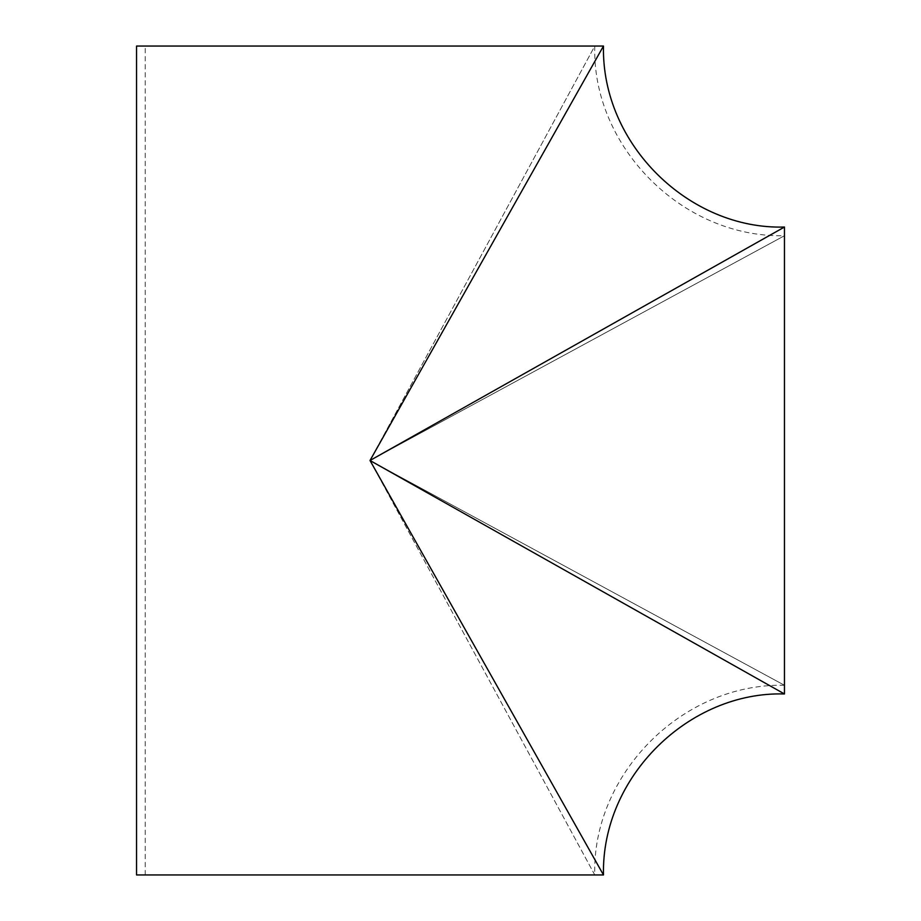 <?xml version="1.0" encoding="UTF-8"?>
<svg xmlns="http://www.w3.org/2000/svg" width="921" height="921" viewBox="0 0 921 921"><rect width="100%" height="100%" fill="white"/><g stroke="black" fill="none" stroke-linecap="round" stroke-linejoin="round"><path stroke-width="0.69" stroke-dasharray="4.61 3.45" d="M136.538 46.05L603.474 46.05L370.012 460.5L594.782 874.95L145.23 874.95L594.782 874.95L370.012 460.5L594.782 46.05L145.23 46.05L594.782 46.05L370.012 460.5L603.474 874.95L136.538 874.95M145.23 874.95L145.23 46.05M784.462 693.962L370.012 460.5L784.462 227.038L784.462 693.962M784.462 235.73L784.462 685.27L784.462 235.73L370.012 460.5L784.462 235.73C681.252 237.963 591.8 145.553 594.782 46.05M784.462 685.27L370.012 460.5L784.462 685.27C681.252 683.037 591.8 775.447 594.782 874.95"/><path stroke-width="1.38" d="M136.538 874.95L136.538 46.05L603.474 46.05L370.012 460.5L784.462 693.962C689.518 691.118 601.332 776.472 603.474 874.95L136.538 874.95M603.474 874.95L370.012 460.5L784.462 227.038L784.462 693.962M784.462 227.038C689.518 229.882 601.332 144.528 603.474 46.05"/></g></svg>
